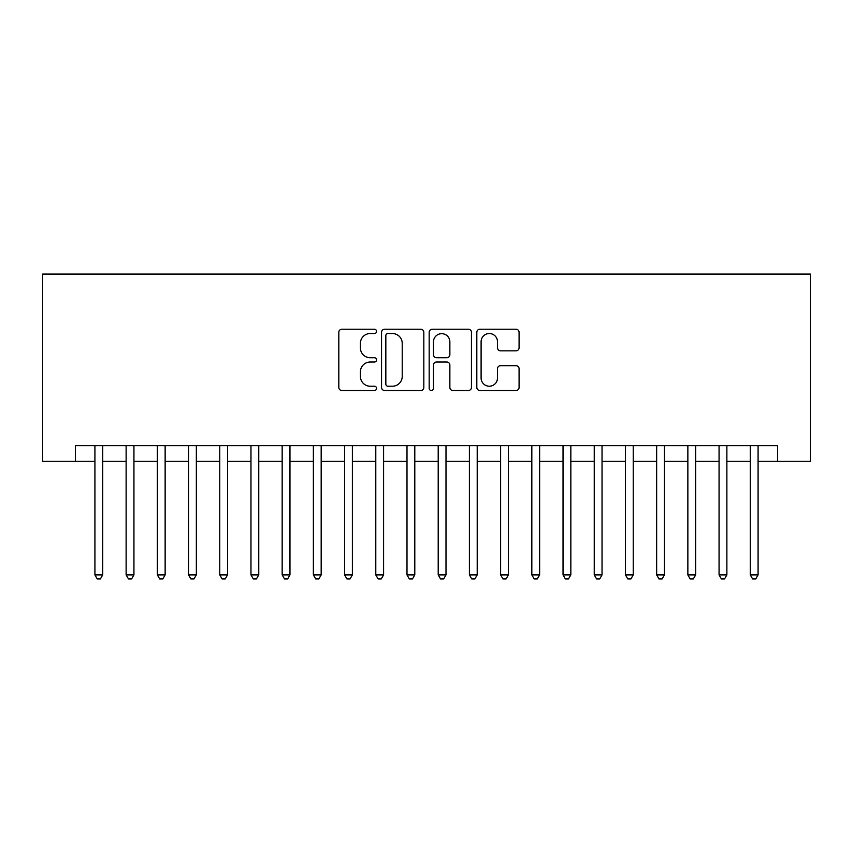 <?xml version="1.0" encoding="UTF-8"?>
<svg xmlns="http://www.w3.org/2000/svg" width="853" height="853" viewBox="0 0 853 853"><rect width="100%" height="100%" fill="white"/><g stroke="black" fill="none" stroke-linecap="round" stroke-linejoin="round"><path stroke-width="1.28" d="M376.568 331.38A2.143 2.143 0 0 0 374.424 329.237L341.882 329.237A3.06 3.06 0 0 0 338.812 332.307L338.812 387.443A3.06 3.06 0 0 0 341.882 390.503L374.424 390.503A2.143 2.143 0 0 0 376.568 388.36A2.143 2.143 0 0 0 374.424 386.217L370.213 386.217A9.799 9.799 0 0 1 360.414 376.418L360.414 371.823A9.799 9.799 0 0 1 370.213 362.013L374.424 362.013A2.143 2.143 0 0 0 376.568 359.87A2.143 2.143 0 0 0 374.424 357.727L370.213 357.727A9.799 9.799 0 0 1 360.414 347.928L360.414 343.332A9.799 9.799 0 0 1 370.213 333.534L374.424 333.534A2.143 2.143 0 0 0 376.568 331.38M516.022 350.839A3.06 3.06 0 0 0 519.082 347.768L519.082 332.307A3.06 3.06 0 0 0 516.022 329.237L479.876 329.237A3.06 3.06 0 0 0 476.816 332.307L476.816 387.443A3.06 3.06 0 0 0 479.876 390.503L516.022 390.503A3.06 3.06 0 0 0 519.082 387.443L519.082 368.752A3.06 3.06 0 0 0 516.022 365.692L500.551 365.692A3.06 3.06 0 0 0 497.491 368.752L497.491 378.018A8.189 8.189 0 0 1 489.291 386.217A8.189 8.189 0 0 1 481.103 378.018L481.103 341.722A8.189 8.189 0 0 1 489.291 333.534A8.189 8.189 0 0 1 497.491 341.722L497.491 347.768A3.06 3.06 0 0 0 500.551 350.839L516.022 350.839M75.416 461.292L75.416 445.692L777.584 445.692L777.584 461.292L810.35 461.292L810.35 274.048L42.65 274.048L42.65 461.292L94.918 461.292M423.824 332.307A3.06 3.06 0 0 0 420.753 329.237L384.607 329.237A3.06 3.06 0 0 0 381.547 332.307L381.547 387.443A3.06 3.06 0 0 0 384.607 390.503L420.753 390.503A3.06 3.06 0 0 0 423.824 387.443L423.824 332.307M432.247 329.237L468.393 329.237A3.06 3.06 0 0 1 471.453 332.307L471.453 387.443A3.06 3.06 0 0 1 468.393 390.503L452.922 390.503A3.06 3.06 0 0 1 449.862 387.443L449.862 365.084A3.06 3.06 0 0 0 446.791 362.013L436.533 362.013A3.06 3.06 0 0 0 433.473 365.084L433.473 388.36A2.143 2.143 0 0 1 431.319 390.503A2.143 2.143 0 0 1 429.176 388.36L429.176 332.307A3.06 3.06 0 0 1 432.247 329.237M102.723 461.292L126.127 461.292M133.932 461.292L157.336 461.292M165.141 461.292L188.545 461.292M196.35 461.292L219.754 461.292M227.548 461.292L250.963 461.292M258.758 461.292L282.162 461.292M289.967 461.292L313.371 461.292M321.176 461.292L344.58 461.292M352.385 461.292L375.789 461.292M383.594 461.292L406.998 461.292M414.793 461.292L438.207 461.292M446.002 461.292L469.406 461.292M477.211 461.292L500.615 461.292M508.42 461.292L531.824 461.292M539.629 461.292L563.033 461.292M570.838 461.292L594.242 461.292M602.037 461.292L625.452 461.292M633.246 461.292L656.65 461.292M664.455 461.292L687.859 461.292M695.664 461.292L719.068 461.292M726.873 461.292L750.277 461.292M758.082 461.292L777.584 461.292M387.976 333.534A2.143 2.143 0 0 0 385.833 335.677L385.833 384.074A2.143 2.143 0 0 0 387.976 386.217L392.423 386.217A9.799 9.799 0 0 0 402.221 376.418L402.221 343.332A9.799 9.799 0 0 0 392.423 333.534L387.976 333.534M449.862 341.872A8.189 8.189 0 0 0 441.662 333.683A8.189 8.189 0 0 0 433.473 341.872L433.473 354.667A3.06 3.06 0 0 0 436.533 357.727L446.791 357.727A3.06 3.06 0 0 0 449.862 354.667L449.862 341.872M102.723 445.692L102.723 574.89L94.918 574.89L94.918 445.692M102.723 574.89L100.387 578.952L97.263 578.952L94.918 574.89M133.932 445.692L133.932 574.89L126.127 574.89L126.127 445.692M133.932 574.89L131.586 578.952L128.472 578.952L126.127 574.89M165.141 445.692L165.141 574.89L157.336 574.89L157.336 445.692M165.141 574.89L162.795 578.952L159.682 578.952L157.336 574.89M196.35 445.692L196.35 574.89L188.545 574.89L188.545 445.692M196.35 574.89L194.004 578.952L190.88 578.952L188.545 574.89M227.548 445.692L227.548 574.89L219.754 574.89L219.754 445.692M227.548 574.89L225.213 578.952L222.089 578.952L219.754 574.89M258.758 445.692L258.758 574.89L250.963 574.89L250.963 445.692M258.758 574.89L256.422 578.952L253.298 578.952L250.963 574.89M289.967 445.692L289.967 574.89L282.162 574.89L282.162 445.692M289.967 574.89L287.632 578.952L284.507 578.952L282.162 574.89M321.176 445.692L321.176 574.89L313.371 574.89L313.371 445.692M321.176 574.89L318.83 578.952L315.717 578.952L313.371 574.89M352.385 445.692L352.385 574.89L344.58 574.89L344.58 445.692M352.385 574.89L350.039 578.952L346.926 578.952L344.58 574.89M383.594 445.692L383.594 574.89L375.789 574.89L375.789 445.692M383.594 574.89L381.248 578.952L378.124 578.952L375.789 574.89M414.793 445.692L414.793 574.89L406.998 574.89L406.998 445.692M414.793 574.89L412.457 578.952L409.333 578.952L406.998 574.89M446.002 445.692L446.002 574.89L438.207 574.89L438.207 445.692M446.002 574.89L443.667 578.952L440.543 578.952L438.207 574.89M477.211 445.692L477.211 574.89L469.406 574.89L469.406 445.692M477.211 574.89L474.876 578.952L471.752 578.952L469.406 574.89M508.42 445.692L508.42 574.89L500.615 574.89L500.615 445.692M508.42 574.89L506.074 578.952L502.961 578.952L500.615 574.89M539.629 445.692L539.629 574.89L531.824 574.89L531.824 445.692M539.629 574.89L537.283 578.952L534.17 578.952L531.824 574.89M570.838 445.692L570.838 574.89L563.033 574.89L563.033 445.692M570.838 574.89L568.493 578.952L565.368 578.952L563.033 574.89M602.037 445.692L602.037 574.89L594.242 574.89L594.242 445.692M602.037 574.89L599.702 578.952L596.578 578.952L594.242 574.89M633.246 445.692L633.246 574.89L625.452 574.89L625.452 445.692M633.246 574.89L630.911 578.952L627.787 578.952L625.452 574.89M664.455 445.692L664.455 574.89L656.65 574.89L656.65 445.692M664.455 574.89L662.12 578.952L658.996 578.952L656.65 574.89M695.664 445.692L695.664 574.89L687.859 574.89L687.859 445.692M695.664 574.89L693.318 578.952L690.205 578.952L687.859 574.89M726.873 445.692L726.873 574.89L719.068 574.89L719.068 445.692M726.873 574.89L724.528 578.952L721.414 578.952L719.068 574.89M758.082 445.692L758.082 574.89L750.277 574.89L750.277 445.692M758.082 574.89L755.737 578.952L752.613 578.952L750.277 574.89"/></g></svg>
